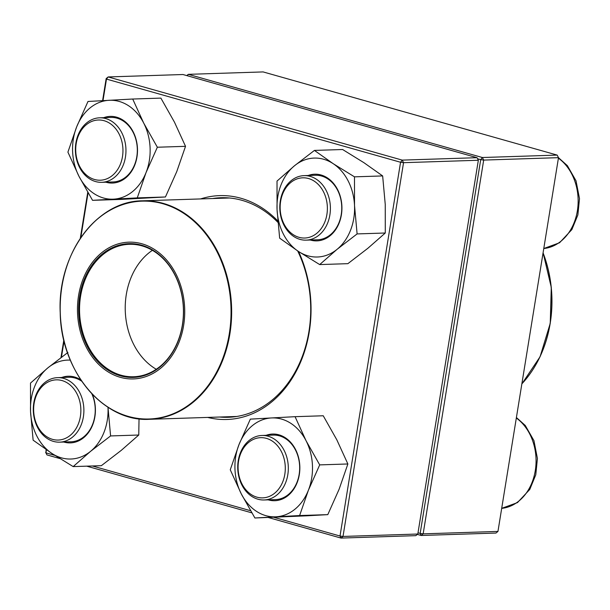 <?xml version="1.0" encoding="UTF-8"?>
<svg xmlns="http://www.w3.org/2000/svg" width="610" height="610" viewBox="0 0 610 610"><rect width="100%" height="100%" fill="white"/><g stroke="black" fill="none" stroke-linecap="round" stroke-linejoin="round"><path stroke-width="0.91" d="M497.958 531.424L558.493 157.662L483.692 160.087L423.157 533.849L497.958 531.424L495.968 533.056L421.159 535.481L417.347 534.398M418.01 532.812L420.168 533.422L480.703 159.66L483.692 160.087L482.38 157.517L557.182 155.093L263.108 71.919L188.307 74.344L482.38 157.517L480.703 159.66L477.592 158.783M420.168 533.422L421.159 535.481L423.157 533.849L420.168 533.422M187.224 75.724L188.307 74.344L186.774 75.602M557.182 155.093L558.493 157.662M310.208 176.389A32.277 25.292 88.1 0 1 330.323 211.007A32.277 25.292 88.1 0 1 306.151 240.142A32.277 25.292 88.1 0 1 300.006 239.387A32.277 25.292 88.1 0 1 279.883 204.769A32.277 25.292 88.1 0 1 304.062 175.634A32.277 25.292 88.1 0 1 310.208 176.389M308.53 178.532A30.119 23.607 -91.9 0 0 281.355 216.962A30.119 23.607 -91.9 0 0 321.417 228.292A30.119 23.607 -91.9 0 0 308.53 178.532M287.806 474.733A32.277 25.292 88.1 0 1 264.069 499.979A32.277 25.292 88.1 0 1 238.243 460.718A32.277 25.292 88.1 0 1 261.972 435.464A32.277 25.292 88.1 0 1 287.806 474.733M284.817 474.305A30.119 23.607 -91.9 0 0 254.248 439.04A30.119 23.607 -91.9 0 0 245.998 489.952A30.119 23.607 -91.9 0 0 284.817 474.305M53.482 441.404A32.277 25.292 88.1 0 1 33.367 406.786A32.277 25.292 88.1 0 1 57.538 377.651A32.277 25.292 88.1 0 1 63.684 378.406A32.277 25.292 88.1 0 1 83.806 413.023A32.277 25.292 88.1 0 1 59.627 442.158A32.277 25.292 88.1 0 1 53.482 441.404M52.49 439.345A30.119 23.607 -91.9 0 0 79.658 400.915A30.119 23.607 -91.9 0 0 39.597 389.584A30.119 23.607 -91.9 0 0 52.49 439.345M75.884 143.06A32.277 25.292 88.1 0 1 99.621 117.814A32.277 25.292 88.1 0 1 125.447 157.075A32.277 25.292 88.1 0 1 101.718 182.321A32.277 25.292 88.1 0 1 75.884 143.06M76.204 143.571A30.119 23.607 -91.9 0 0 106.773 178.844A30.119 23.607 -91.9 0 0 115.023 127.925A30.119 23.607 -91.9 0 0 76.204 143.571M117.7 376.5A68.419 53.619 88.1 0 1 92.796 261.865A68.419 53.619 88.1 0 1 182.764 293.257A68.419 53.619 88.1 0 1 117.7 376.5M117.997 375.051A66.917 52.437 88.1 0 1 93.635 262.933A66.917 52.437 88.1 0 1 181.627 293.631A66.917 52.437 88.1 0 1 117.997 375.051M118.523 374.418A66.269 51.934 88.1 0 1 79.826 302.507A66.269 51.934 88.1 0 1 129.343 244.297A66.269 51.934 88.1 0 1 183.397 308.843A66.269 51.934 88.1 0 1 133.636 376.759A66.269 51.934 88.1 0 1 118.523 374.418M46.444 449.768L45.948 452.849L46.085 449.524M60.977 357.582L63.821 340.044M80.284 238.403L87.748 192.302M102.594 100.65L106.171 78.576L108.161 76.944L402.234 160.117L477.035 157.693L182.962 74.519L108.161 76.944L106.483 79.087L102.999 100.627M274.073 517.371L340.022 536.022L400.557 162.26L403.546 162.679L343.011 536.442L417.812 534.024L478.347 160.255L403.546 162.679L402.234 160.117L400.557 162.26L106.483 79.087L106.171 78.576M417.812 534.024L415.822 535.656L341.02 538.081L268.446 517.554M251.8 512.842L86.719 466.154M59.894 458.567L46.947 454.907L45.636 452.338M200.606 198.929A111.988 87.764 88.1 0 1 277.802 220.934M298.549 251.503A111.988 87.764 88.1 0 1 295.492 372.641A111.988 87.764 88.1 0 1 207.682 417.415M88.061 192.836L80.81 237.625M64.058 341.036L61.435 357.239M46.947 454.907L45.948 452.849L54.862 455.373M92.346 465.971L250.542 510.715M219.623 417.026A109.838 86.079 -91.9 0 0 228.148 417.293A109.838 86.079 -91.9 0 0 297.672 250.923M277.924 222.391A109.838 86.079 -91.9 0 0 221.033 197.731A109.838 86.079 -91.9 0 0 212.547 198.54M478.347 160.255L477.035 157.693M343.011 536.442L340.022 536.022L341.02 538.081L343.011 536.442M61.64 377.514A33.352 26.139 88.1 0 1 80.825 379.885M92.301 394.251A33.352 26.139 88.1 0 1 90.15 430.042A33.352 26.139 88.1 0 1 63.737 442.029M108 407.442A49.486 38.781 -91.9 0 0 107.993 407.282L108 407.442A49.486 38.781 -91.9 0 1 90.608 451.308L110.585 435.937L108 407.442M70.31 360.129A49.486 38.781 -91.9 0 0 47.931 367.807A49.486 38.781 -91.9 0 0 30.546 411.674A49.486 38.781 -91.9 0 0 51.881 453.428A49.486 38.781 -91.9 0 0 90.608 451.308L73.177 466.597L101.351 465.682L121.329 450.31L138.76 435.021L110.585 435.937M67.916 352.435L47.931 367.807L30.5 383.095L30.546 411.674L33.131 440.176L51.881 453.428L73.177 466.597M138.76 435.021L139.034 418.826M59.627 442.158L70.981 441.792A32.277 25.292 -91.9 0 0 91.79 393.709M81.732 381.235A32.277 25.292 -91.9 0 0 68.892 377.277L57.538 377.651M103.73 117.677A33.352 26.139 88.1 0 1 137.479 148.878A33.352 26.139 88.1 0 1 105.82 182.192M113.635 199.15A49.486 38.781 -91.9 0 0 146.034 172.6A49.486 38.781 -91.9 0 0 143.754 123.174A49.486 38.781 -91.9 0 0 109.076 100.292A49.486 38.781 -91.9 0 0 76.677 126.842A49.486 38.781 -91.9 0 0 78.957 176.275A49.486 38.781 -91.9 0 0 113.635 199.15L137.265 197.892L146.034 172.6L157.35 147.231L143.754 123.174L132.705 99.026L87.992 101.474L76.677 126.842L67.908 152.126L78.957 176.275L92.545 200.332L113.635 199.15M92.545 200.332L120.727 199.424L165.44 196.977L176.755 171.608L185.524 146.324L157.35 147.231M185.524 146.324L174.475 122.175L160.887 98.111L132.705 99.026M165.44 196.977L137.265 197.892M101.718 182.321L113.071 181.955A32.277 25.292 -91.9 0 0 137.303 148.878A32.277 25.292 -91.9 0 0 110.974 117.44L99.621 117.814M308.164 175.497A33.352 26.139 88.1 0 1 327.509 177.975A33.352 26.139 88.1 0 1 340.449 219.135A33.352 26.139 88.1 0 1 310.254 240.012M277.062 209.657A49.486 38.781 -91.9 0 0 298.404 251.412A49.486 38.781 -91.9 0 0 337.132 249.292A49.486 38.781 -91.9 0 0 354.517 205.425A49.486 38.781 -91.9 0 0 333.182 163.671A49.486 38.781 -91.9 0 0 294.455 165.79A49.486 38.781 -91.9 0 0 277.062 209.657L279.654 238.159L298.404 251.412L319.693 264.58L337.132 249.292L357.109 233.92L354.517 205.425L354.479 176.839L333.182 163.671L314.432 150.418L294.455 165.79L277.024 181.078L277.062 209.657M357.109 233.92L385.284 233.005L367.853 248.293L347.875 263.665L319.693 264.58M385.284 233.005L385.245 204.426L382.653 175.932L363.903 162.679L342.606 149.511L314.432 150.418M382.653 175.932L354.479 176.839M306.151 240.142L317.505 239.776A32.277 25.292 -91.9 0 0 341.196 214.804A32.277 25.292 -91.9 0 0 327.799 178.913A32.277 25.292 -91.9 0 0 315.416 175.261L304.062 175.634M266.082 435.334A33.352 26.139 88.1 0 1 293.685 446.284A33.352 26.139 88.1 0 1 297.078 482.8A33.352 26.139 88.1 0 1 268.171 499.849M271.427 417.949A49.486 38.781 -91.9 0 0 239.029 444.499A49.486 38.781 -91.9 0 0 241.308 493.925A49.486 38.781 -91.9 0 0 275.987 516.807A49.486 38.781 -91.9 0 0 308.385 490.257A49.486 38.781 -91.9 0 0 306.106 440.824A49.486 38.781 -91.9 0 0 271.427 417.949L250.344 419.131L239.029 444.499L230.26 469.784L241.308 493.925L254.904 517.989L299.617 515.541L308.385 490.257L319.701 464.889L306.106 440.824L295.065 416.683L271.427 417.949M299.617 515.541L327.791 514.634L306.708 515.816L254.904 517.989M327.791 514.634L339.107 489.266L347.875 463.974L336.827 439.833L323.239 415.768L295.065 416.683M347.875 463.974L319.701 464.889M264.069 499.979L275.423 499.613A32.277 25.292 -91.9 0 0 296.994 482.281A32.277 25.292 -91.9 0 0 273.333 435.098L261.972 435.464M558.493 157.685L567.369 165.653L576.015 180.781L579.5 198.631L577.868 214.941L571.867 229.589L559.561 242.757L543.777 248.529A48.411 37.942 -91.9 0 0 577.373 210.785A48.411 37.942 -91.9 0 0 558.409 158.181M516.403 417.522L525.286 425.49L533.933 440.618L537.418 458.468L535.778 474.771L529.785 489.426L517.478 502.594L501.695 508.359A48.411 37.942 -91.9 0 0 535.283 470.615A48.411 37.942 -91.9 0 0 516.327 418.018M521.855 383.858A109.304 85.659 -91.9 0 0 543.053 253.005M543.075 252.868A108.976 85.408 88.1 0 1 531.035 372.39M81.107 237.351A109.304 85.659 88.1 0 1 142.427 200.812A109.304 85.659 88.1 0 1 167.353 204.685A109.304 85.659 88.1 0 1 231.182 323.292A109.304 85.659 88.1 0 1 149.511 419.299A109.304 85.659 88.1 0 1 124.593 415.433A109.304 85.659 88.1 0 1 85.949 386.816M166.942 205.006A108.976 85.408 -91.9 0 0 62.891 281.202A108.976 85.408 -91.9 0 0 124.303 415.136A108.976 85.408 -91.9 0 0 228.353 338.931A108.976 85.408 -91.9 0 0 166.942 205.006M156.259 369.263A66.269 51.934 88.1 0 1 125.263 310.726A66.269 51.934 88.1 0 1 152.401 250.313M543.091 252.761L551.288 287.401L550.243 323.369L540.056 356.774L521.84 383.972M229.551 197.991L142.427 200.812C96.525 200.82 57.21 254.446 60.215 312.686C60.863 371.109 103.616 422.28 149.511 419.299L236.634 416.478"/></g></svg>
